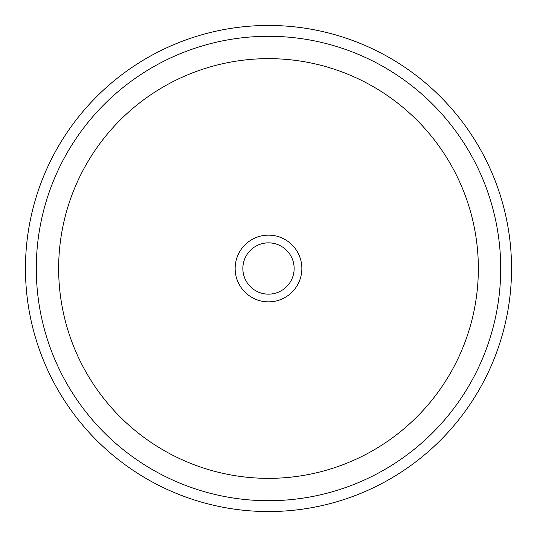 <?xml version="1.0" encoding="UTF-8"?>
<svg xmlns="http://www.w3.org/2000/svg" width="537" height="537" viewBox="0 0 537 537"><rect width="100%" height="100%" fill="white"/><g stroke="black" fill="none" stroke-linecap="round" stroke-linejoin="round"><path stroke-width="0.81" d="M291.007 280.797A25.642 25.642 0 0 1 256.203 291.007A25.642 25.642 0 0 1 245.993 256.203A25.642 25.642 0 0 1 280.797 245.993A25.642 25.642 0 0 1 291.007 280.797M55.204 151.978A243.046 243.046 0 0 1 385.022 55.204A243.046 243.046 0 0 1 481.796 385.022A243.046 243.046 0 0 1 151.978 481.796A243.046 243.046 0 0 1 55.204 151.978M297.773 284.496A33.361 33.361 0 0 0 284.496 239.227A33.361 33.361 0 0 0 239.227 252.504A33.361 33.361 0 0 0 252.504 297.773A33.361 33.361 0 0 0 297.773 284.496M64.715 157.173A232.212 232.212 0 0 1 379.827 64.715A232.212 232.212 0 0 1 472.285 379.827A232.212 232.212 0 0 1 157.173 472.285A232.212 232.212 0 0 1 64.715 157.173M84.336 167.893A209.853 209.853 0 0 1 369.107 84.336A209.853 209.853 0 0 1 452.664 369.107A209.853 209.853 0 0 1 167.893 452.664A209.853 209.853 0 0 1 84.336 167.893"/></g></svg>
